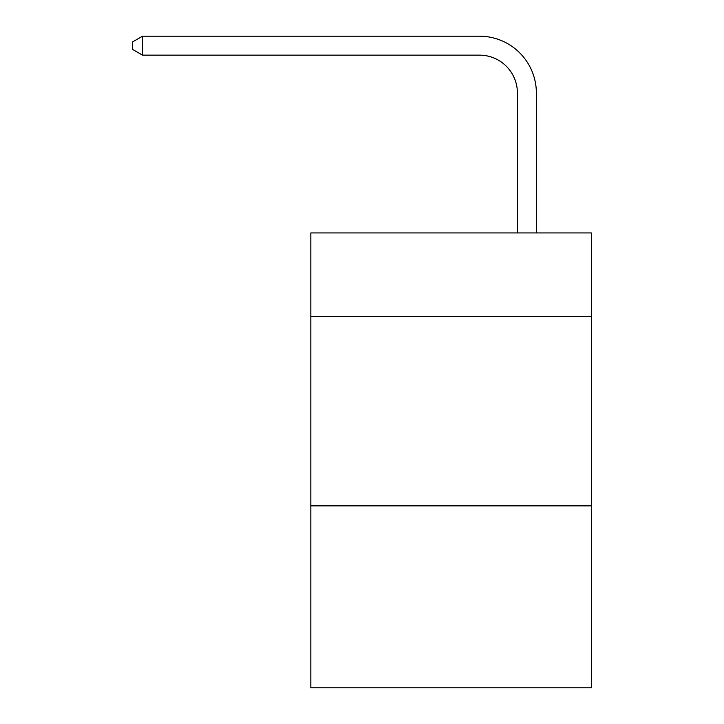 <?xml version="1.0" encoding="UTF-8"?>
<svg xmlns="http://www.w3.org/2000/svg" width="724" height="724" viewBox="0 0 724 724"><rect width="100%" height="100%" fill="white"/><g stroke="black" fill="none" stroke-linecap="round" stroke-linejoin="round"><path stroke-width="1.09" d="M591.327 316.325L591.327 232.929L310.831 232.929L310.831 316.325L591.327 316.325L591.327 687.8L310.831 687.8L310.831 316.325M591.327 505.85L310.831 505.85M517.416 232.929L517.416 93.061A37.901 37.901 144.3 0 0 479.505 55.151L142.528 55.151L132.673 49.467L132.673 41.883L142.528 36.2L479.505 36.2A56.861 56.861 -35.7 0 1 536.366 93.061L536.366 232.929M517.416 93.061A37.901 37.901 144.3 0 0 479.505 55.151A37.901 37.901 144.3 0 1 517.416 93.061A37.901 37.901 144.3 0 0 479.505 55.151A37.901 37.901 144.3 0 1 517.416 93.061A37.901 37.901 144.3 0 0 479.505 55.151A37.901 37.901 144.3 0 1 517.416 93.061A37.901 37.901 144.3 0 0 479.505 55.151A37.901 37.901 144.3 0 1 517.416 93.061A37.901 37.901 144.3 0 0 479.505 55.151A37.901 37.901 144.3 0 1 517.416 93.061A37.901 37.901 144.3 0 0 479.505 55.151A37.901 37.901 144.3 0 1 517.416 93.061A37.901 37.901 144.3 0 0 479.505 55.151A37.901 37.901 144.3 0 1 517.416 93.061A37.901 37.901 144.3 0 0 479.505 55.151A37.901 37.901 144.3 0 1 517.416 93.061A37.901 37.901 144.3 0 0 479.505 55.151A37.901 37.901 144.3 0 1 517.416 93.061A37.901 37.901 144.3 0 0 479.505 55.151A37.901 37.901 144.3 0 1 517.416 93.061A37.901 37.901 144.3 0 0 479.505 55.151A37.901 37.901 144.3 0 1 517.416 93.061A37.901 37.901 144.3 0 0 479.505 55.151A37.901 37.901 144.3 0 1 517.416 93.061A37.901 37.901 144.3 0 0 479.505 55.151A37.901 37.901 144.3 0 1 517.416 93.061A37.901 37.901 144.3 0 0 479.505 55.151A37.901 37.901 144.3 0 1 517.416 93.061A37.901 37.901 144.3 0 0 479.505 55.151A37.901 37.901 144.3 0 1 517.416 93.061A37.901 37.901 144.3 0 0 479.505 55.151A37.901 37.901 144.3 0 1 517.416 93.061A37.901 37.901 144.3 0 0 479.505 55.151A37.901 37.901 144.3 0 1 517.416 93.061A37.901 37.901 144.3 0 0 479.505 55.151A37.901 37.901 144.3 0 1 517.416 93.061A37.901 37.901 144.3 0 0 479.505 55.151A37.901 37.901 144.3 0 1 517.416 93.061A37.901 37.901 144.3 0 0 479.505 55.151A37.901 37.901 144.3 0 1 517.416 93.061A37.901 37.901 144.3 0 0 479.505 55.151A37.901 37.901 144.3 0 1 517.416 93.061A37.901 37.901 144.3 0 0 479.505 55.151A37.901 37.901 144.3 0 1 517.416 93.061A37.901 37.901 144.3 0 0 479.505 55.151A37.901 37.901 144.3 0 1 517.416 93.061A37.901 37.901 144.3 0 0 479.505 55.151A37.901 37.901 144.3 0 1 517.416 93.061A37.901 37.901 144.3 0 0 479.505 55.151A37.901 37.901 144.3 0 1 517.416 93.061A37.901 37.901 144.3 0 0 479.505 55.151A37.901 37.901 144.3 0 1 517.416 93.061A37.901 37.901 144.3 0 0 479.505 55.151A37.901 37.901 144.3 0 1 517.416 93.061A37.901 37.901 144.3 0 0 479.505 55.151A37.901 37.901 144.3 0 1 517.416 93.061A37.901 37.901 144.3 0 0 479.505 55.151A37.901 37.901 144.3 0 1 517.416 93.061A37.901 37.901 144.3 0 0 479.505 55.151A37.901 37.901 144.3 0 1 517.416 93.061A37.901 37.901 144.3 0 0 479.505 55.151A37.901 37.901 144.3 0 1 517.416 93.061A37.901 37.901 144.3 0 0 479.505 55.151A37.901 37.901 144.3 0 1 517.416 93.061A37.901 37.901 144.3 0 0 479.505 55.151A37.901 37.901 144.3 0 1 517.416 93.061A37.901 37.901 144.3 0 0 479.505 55.151A37.901 37.901 144.3 0 1 517.416 93.061M142.528 55.151L142.528 36.2L479.505 36.2"/></g></svg>
